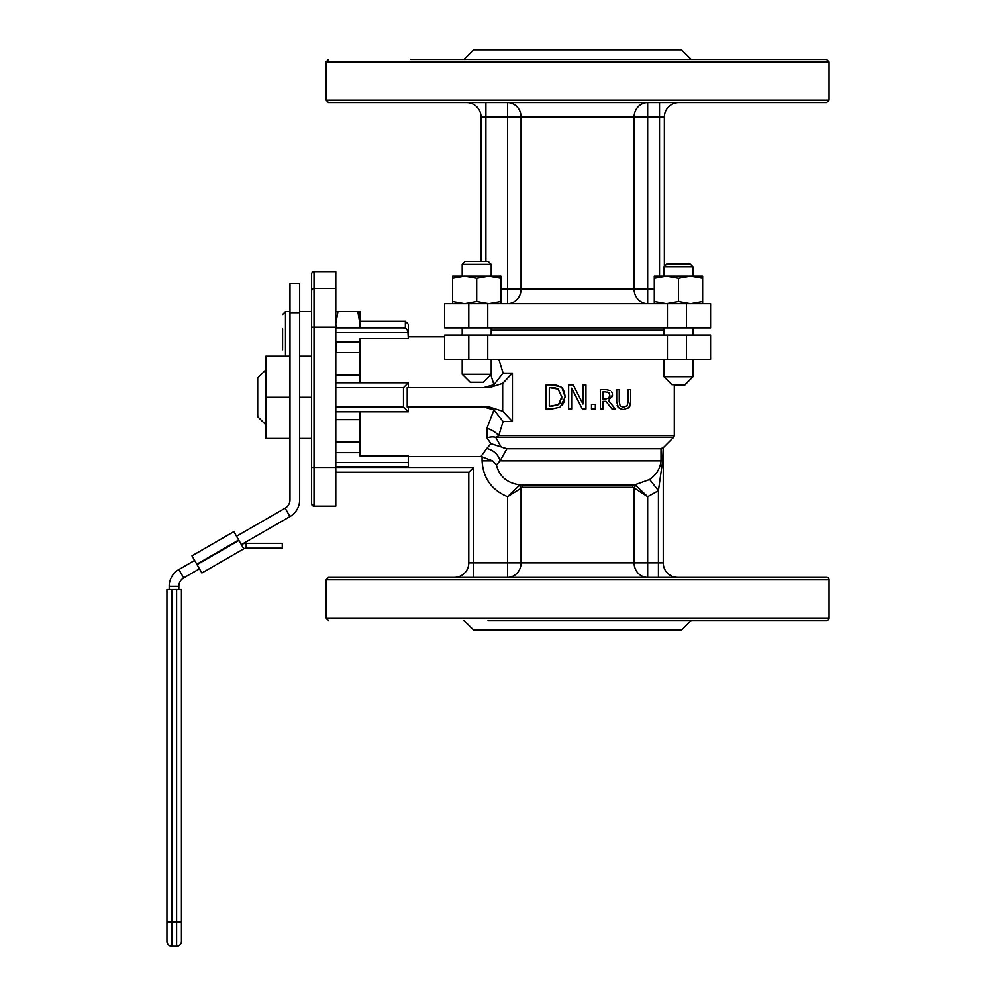 <?xml version="1.0" encoding="UTF-8"?>
<svg xmlns="http://www.w3.org/2000/svg" width="996" height="996" viewBox="0 0 996 996"><rect width="100%" height="100%" fill="white"/><g stroke="black" fill="none" stroke-linecap="round" stroke-linejoin="round"><path stroke-width="1.49" d="M691.236 620.446L681.563 630.119L473.61 630.119L463.937 620.446M512.442 373.139L502.669 383.41L502.669 411.236L512.442 421.495L512.442 373.139L503.105 373.139L493.929 384.68L483.72 387.643M490.928 443.656L486.783 448.561A14.504 11.529 -145 0 1 500.067 460.862L506.902 448.773L490.916 443.656L486.994 437.904A14.504 8.852 148.3 0 1 495.734 437.381L498.735 435.675L503.105 421.495L493.929 409.954L486.907 428.255A14.504 6.972 -157.1 0 1 498.735 435.675L674.304 435.675L674.304 384.717M486.907 428.255L486.994 437.904M501 446.731L495.734 437.381L673.595 437.381L674.304 435.675M502.669 411.236L489.335 406.99L407.215 406.99L407.215 387.643L489.335 387.643L502.669 383.41M493.929 409.954L483.72 406.99M503.105 373.139L498.859 359.295M490.779 374.745L493.929 384.68M496.431 464.933L500.067 460.862L661.008 460.862C660.248 468.431 656.451 474.644 649.641 479.499L634.564 484.94A2.415 2.204 -90 0 0 632.56 487.343L634.103 487.953L634.103 562.889A14.504 13.558 -90 0 0 647.661 577.406L647.661 562.889L507.512 562.889L507.512 577.406A14.504 13.558 90 0 0 521.07 562.889L521.07 487.953A2.415 2.154 48.7 0 0 519.103 485.712L507.512 496.718L522.614 487.343A2.415 2.204 90 0 0 520.609 484.94C507.499 483.446 499.444 476.785 496.431 464.945L492.634 460.862L480.894 456.542L486.783 448.561M359.967 382.813L359.967 338.64L408.323 338.64L407.85 330.61L406.069 328.605L403.492 327.871L406.916 329.29L408.323 332.701L408.323 324.223L405.36 321.26L405.36 328.244M335.789 387.643L403.492 387.643L408.323 382.813L408.323 387.643L408.323 382.813L335.789 382.813M686.393 359.307L710.571 359.307L710.571 335.117L667.42 335.117L667.42 359.307L686.393 359.307L686.393 335.117M468.78 359.307L468.78 335.117L444.602 335.117L444.602 359.307L667.42 359.307M623.247 407.24L627.293 405.671L623.683 407.252L620.595 406.256M626.982 406.069L628.127 401.836L628.127 389.697L630.692 389.697L630.692 401.774L629.684 406.617M629.385 407.065L628.526 407.962M621.38 409.207L618.541 407.663L622.537 409.393M619.263 401.874L620.097 405.671L619.263 401.774L619.263 389.697L616.698 389.697L616.698 401.774L618.404 407.513M617.943 406.966L617.159 405.397M564.657 400.778L562.292 405.26M560.213 407.103L551.647 409.045L560.213 407.103L565.155 396.968C564.346 390.768 562.715 387.369 560.25 386.784L551.597 384.867L555.071 385.041M546.094 409.045L546.094 384.867L546.094 409.045L551.647 409.045M555.282 385.066L556.191 385.203M556.951 385.377L560.25 386.784M562.192 388.44L565.155 396.968M600.426 409.045L600.426 389.697L600.426 409.045L602.991 409.045L602.991 401.351L605.942 401.351L612.054 409.045L605.942 401.351M609.988 390.519L606.464 389.722M612.291 393.233L611.619 391.914M612.054 409.045L615.391 409.045L608.519 400.629L612.528 394.951L612.328 396.62M591.475 409.045L591.475 404.413L591.475 409.045L595.347 409.045L595.347 404.413L591.475 404.413M649.641 479.499L658.418 490.679L658.418 562.889L647.661 562.889L647.661 496.718L636.071 485.712A2.415 2.154 -48.7 0 0 634.103 487.953L647.661 496.718L658.418 490.679L662.639 460.862L663.249 447.428L661.008 448.773L506.902 448.773M663.249 447.428L663.249 562.889A14.504 14.504 0 0 0 677.766 577.406A14.504 14.504 0 0 1 663.249 562.889L658.418 562.889L658.418 577.406M504.623 448.449L503.366 448.013M636.071 485.712L634.564 484.94L520.609 484.94L519.103 485.712M492.634 460.862L482.089 460.862C483.085 478.08 491.563 490.02 507.512 496.705L507.512 562.889L468.78 562.889A14.504 14.504 0 0 1 454.276 577.406A14.504 14.504 0 0 0 468.78 562.889L468.78 472.278L468.78 562.889A14.504 14.504 0 0 1 454.276 577.406M673.595 437.381L663.249 447.727L663.249 562.889M829.058 579.821A2.415 2.415 0 0 0 826.643 577.406L328.531 577.406L326.115 579.821L829.058 579.821L829.058 618.03A2.415 2.415 0 0 1 826.643 620.446L744.51 620.446M403.492 327.871L335.789 327.871M335.789 341.977L359.967 341.977M335.789 411.821L408.323 411.821L403.492 406.99L335.789 406.99M408.323 411.821L408.323 406.99L408.323 411.821M335.789 466.775L408.323 466.775L408.323 462.58L335.789 462.58M359.967 411.821L359.967 456.006L408.323 456.006L408.323 462.58M359.967 452.67L335.789 452.67M335.789 472.278L468.78 472.278L473.61 467.435L335.789 467.435L335.789 288.504L314.026 288.504A2.415 2.415 0 0 0 311.611 290.932L311.611 503.715L314.026 506.13A2.415 2.415 0 0 1 311.611 503.715L311.611 483.633M408.323 456.542L480.894 456.542M488.04 620.446L625.949 620.446M529.225 620.446L826.643 620.446M311.611 467.435L335.789 467.435L335.789 506.13L314.026 506.13L314.026 271.584A2.415 2.415 0 0 0 311.611 274L311.611 311.001M314.026 506.13A2.415 2.415 0 0 1 311.611 503.715A2.415 2.415 0 0 0 314.026 506.13M623.683 409.456L628.85 407.663L630.692 401.774M585.947 409.045L585.947 384.867L582.946 384.867L582.946 404.003L573.21 384.867L568.641 384.867L568.641 409.045L571.642 409.045L571.642 388.191L582.336 409.045L585.947 409.045M551.597 384.867L546.094 384.867M561.644 399.247L561.806 396.931L558.134 389.1L561.806 396.931L558.432 404.65L549.306 406.256L549.306 387.643L558.134 389.1L555.606 388.042M555.444 388.004L552.631 387.656M551.747 406.256L558.432 404.65L560.387 402.683M605.406 389.697L600.426 389.697M605.556 391.926L608.618 392.586L609.851 395.151L608.743 398.201L602.991 399.197L602.991 391.926L605.556 391.926M605.257 399.197L609.066 397.84M609.527 397.043L609.851 395.151M609.216 393.134L607.423 392.088M335.789 288.504L335.789 271.584L314.026 271.584M491.215 330.286L663.958 330.286L491.215 330.286M487.754 359.307L487.754 335.117L667.42 335.117M468.78 335.117L487.754 335.117M647.661 102.513A14.504 13.558 -90 0 0 634.103 117.018L647.661 117.018L647.661 102.513M654.285 289.176L647.661 289.176L647.661 303.693A14.504 13.558 -90 0 1 634.103 289.176L507.512 289.176L507.512 303.693A14.504 13.558 90 0 0 521.07 289.176L521.07 117.018L634.103 117.018L634.103 289.176L647.661 289.176L647.661 117.018L659.526 117.018L659.526 102.513M481.068 261.388L481.068 117.018A14.504 14.504 0 0 0 466.564 102.513A14.504 14.504 0 0 1 481.068 117.018L521.07 117.018A14.504 13.558 90 0 0 507.512 102.513L507.512 289.176L500.888 289.176M659.526 276.129L659.526 117.018L664.357 117.018A14.504 14.504 0 0 1 678.874 102.513A14.504 14.504 0 0 0 664.357 117.018L664.357 266.368L664.357 117.018A14.504 14.504 0 0 1 678.874 102.513M328.531 102.513L826.643 102.513L829.058 100.098L326.115 100.098L328.531 102.513M705.815 102.513L744.51 102.513M487.754 303.693L444.602 303.693L444.602 327.871L667.42 327.871L667.42 303.693L487.754 303.693L487.754 327.871M710.571 303.693L710.571 327.871L710.571 303.693L667.42 303.693M326.115 100.098L326.115 61.889L829.058 61.889L826.643 59.474L410.663 59.474M705.815 59.474L744.51 59.474M691.236 59.474L681.563 49.8L473.61 49.8L463.937 59.474M710.571 327.871L667.42 327.871M265.808 369.877L257.703 377.97L257.703 416.664L265.808 424.769M246.186 543.33L246.186 548.174L282.291 548.174L282.291 543.33L246.186 543.33A9.674 9.674 0 0 0 241.356 544.625L289.985 516.551A19.347 19.347 0 0 0 299.659 499.793L299.659 283.673L289.985 283.673L289.985 499.793A9.674 9.674 0 0 1 285.155 508.172L236.513 536.246M246.186 548.174A4.831 4.831 0 0 0 243.771 548.821L201.889 572.999L191.979 555.83L233.861 531.64L243.771 548.821L201.889 572.999M166.942 674.566L166.942 668.179M166.942 941.369L166.942 922.022L166.942 941.369A4.831 4.831 0 0 0 171.785 946.2L176.616 946.2L171.785 946.2L171.785 589.545L166.942 589.545L166.942 922.022L176.616 922.022L176.616 946.2A4.831 4.831 0 0 0 181.446 941.369L181.446 589.545L181.446 922.022L176.616 922.022L176.616 589.545L181.446 589.545M171.785 589.545L176.616 589.545M194.631 560.437L178.857 569.538A19.347 19.347 0 0 0 169.183 586.295L169.183 589.545M178.857 569.538L183.687 577.917A9.674 9.674 0 0 0 178.857 586.295L178.857 589.545M183.687 577.917L199.474 568.803M289.985 312.694L299.659 312.694M488.252 261.388L465.169 261.388L462.206 264.351L491.215 264.351L488.252 261.388M462.206 374.297L470.187 382.277L483.234 382.277L491.215 374.297L462.206 374.297L462.206 359.307M690.004 263.816L666.922 263.816L663.958 266.779L692.967 266.779L690.004 263.816M663.958 376.737L671.939 384.717L684.987 384.717L692.967 376.737L663.958 376.737L663.958 359.307M674.304 384.917L684.987 384.917L692.768 376.936M452.533 303.693L452.533 301.527L464.622 303.693L476.711 301.527L488.799 303.693L500.888 301.527L500.888 303.693M500.888 276.129L500.888 278.282L488.799 276.129L500.888 276.129M476.711 278.282L464.622 276.129L488.799 276.129L476.711 278.282L476.711 301.527M452.533 278.282L452.533 276.129L464.622 276.129L452.533 278.282L452.533 301.527M500.888 278.282L500.888 301.527M654.285 303.693L654.285 301.527L666.374 303.693L678.463 301.527L690.552 303.693L702.641 301.527L702.641 303.693M702.641 276.129L702.641 278.282L690.552 276.129L702.641 276.129M678.463 278.282L666.374 276.129L690.552 276.129L678.463 278.282L678.463 301.527M654.285 278.282L654.285 276.129L666.374 276.129L654.285 278.282L654.285 301.527M702.641 278.282L702.641 301.527M282.59 328.792L282.59 349.733M359.693 327.871L359.967 323.675L357.813 311.586L359.967 311.586L359.967 327.871M359.606 352.646L359.432 341.977M336.324 341.977L336.15 352.646M335.789 311.586L337.943 311.586L335.789 323.675L336.063 327.871M357.813 311.586L337.943 311.586M289.985 356.207L289.985 438.427L265.808 438.427L265.808 356.207L289.985 356.207M289.985 397.317L265.808 397.317M311.611 438.427L299.659 438.427L299.659 356.207L311.611 356.207M299.659 397.317L311.611 397.317M335.789 352.646L359.967 352.646M335.789 374.982L359.967 374.982M335.789 441.987L359.967 441.987M335.789 419.652L359.967 419.652M503.105 421.495L512.442 421.495M661.008 448.773L661.008 460.862L662.639 460.862M482.089 456.591L482.089 460.862M522.614 487.343L632.56 487.343M473.61 467.435L473.61 577.406M335.789 332.701L408.323 332.701M403.492 387.643L403.492 406.99M829.058 618.03L326.115 618.03L326.115 579.821M335.789 327.198L311.611 327.198M485.899 261.388L485.899 102.513M686.393 303.693L686.393 327.871M468.78 303.693L468.78 327.871M238.691 540.019L196.81 564.197M197.059 564.62L238.94 540.442M178.857 586.295L169.183 586.295M289.985 516.551L285.155 508.172M285.491 356.207L285.491 311.586L282.59 314.487M444.602 336.872L408.323 336.872M326.115 618.03L328.531 620.446M829.058 61.889L829.058 100.098M326.115 61.889L328.531 59.474M491.215 374.297L491.215 359.307M491.215 335.117L491.215 327.871M491.215 276.129L491.215 264.351M462.206 335.117L462.206 327.871M462.206 276.129L462.206 264.351M692.967 376.737L692.967 359.307M692.967 335.117L692.967 327.871M692.967 276.129L692.967 266.779M663.958 335.117L663.958 327.871M663.958 276.129L663.958 266.779M359.967 321.26L405.36 321.26M285.491 311.586L289.985 311.586M299.659 311.586L311.611 311.586"/></g></svg>
